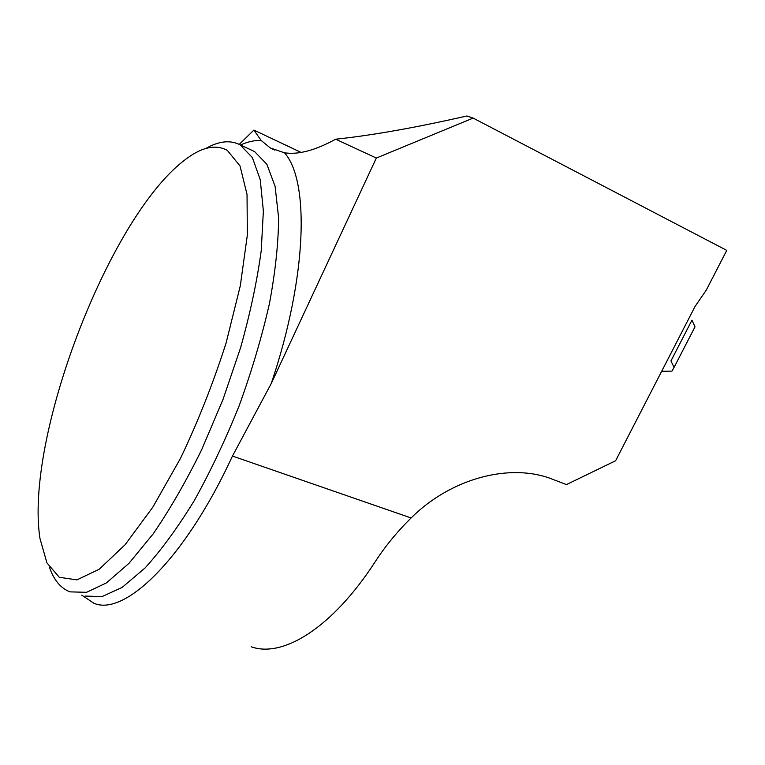 <?xml version="1.0" encoding="UTF-8"?>
<svg xmlns="http://www.w3.org/2000/svg" width="765" height="765" viewBox="0 0 765 765"><rect width="100%" height="100%" fill="white"/><g stroke="black" fill="none" stroke-linecap="round" stroke-linejoin="round"><path stroke-width="1.15" d="M251.245 646.788C282.734 658.139 332.259 628.161 375.433 561.395C385.168 546.344 397.054 531.866 411.092 517.962C451.532 477.752 511.03 462.529 552.818 479.359L566.444 484.589L615.615 460.75L695.041 306.478L706.315 290.05L726.75 250.384L473.133 118.097L376.332 158.049L271.279 383.456L232.464 456.055C184.967 559.1 124.542 616.6 93.942 603.289L81.721 595.113M473.133 118.097L466.889 115.974C415.644 127.65 371.905 135.386 335.663 139.201C315.247 150.409 298.187 154.932 284.475 152.78L270.332 147.999L261.123 140.435L253.894 130.079L301.056 152.407M661.687 371.255L671.938 371.14L674.07 367.42L670.962 360.908L691.952 320.172L695.022 326.827L693.176 330.375M335.663 139.201L376.332 158.049M239.244 144.384L253.894 130.079M205.852 148.458C218.905 141.009 230.322 139.804 240.114 144.843L252.364 157.571L260.234 179.641L263.37 210.987L261.228 250.652C257.136 280.726 250.279 313.019 240.65 347.53L222.998 399.493L201.654 449.753C186 481.501 169.849 509.519 153.201 533.827L128.95 563.356L106.402 582.93L86.55 592.311L70.084 591.871C60.884 588.438 54.028 580.31 49.524 567.515M227.291 150.351L240.009 165.929L247.038 194.463L247.334 235.132L240.306 285.804L226.096 342.969C213.301 382.949 198.106 421.4 180.502 458.331L152.914 507.032L125.135 544.69L99.259 569.198L76.949 579.88L59.307 577.298L46.933 562.877L39.971 538.512C24.518 438.947 107.922 219.66 183.6 160.889C200.65 147.349 215.214 143.83 227.291 150.351M232.464 456.055L411.092 517.962M284.475 152.78C309.519 180.492 307.454 276.041 271.279 383.456M240.487 145.015C247.774 141.735 254.649 140.205 261.123 140.435M85.145 596.059L101.965 596.624L122.142 587.415L144.958 568.07C161.195 550.236 177.614 527.774 194.234 500.673C210.538 471.355 225.56 439.617 239.273 405.46C251.828 370.767 261.898 336.772 269.471 303.466C275.4 271.479 278.441 242.916 278.603 217.757L275.113 186.421L266.87 164.284L254.649 151.642L251.13 149.969M270.332 147.999L274.836 150.122M694.811 327.21L673.841 367.831M240.114 144.843L251.618 150.198"/></g></svg>
